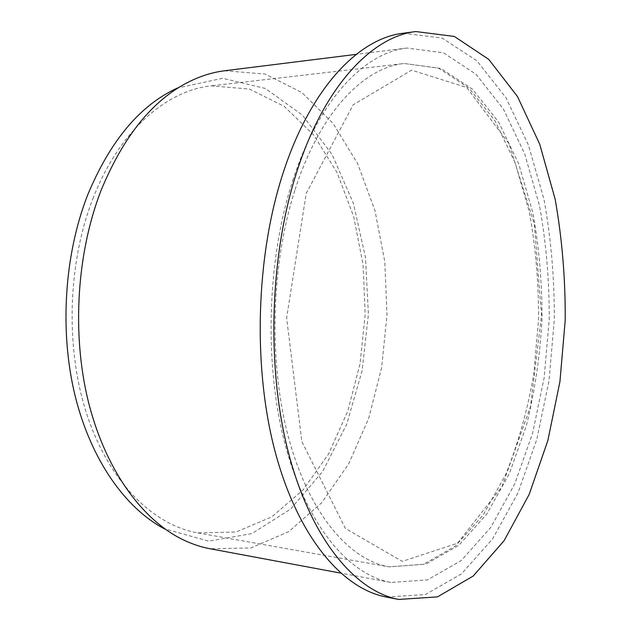 <?xml version="1.0" encoding="UTF-8"?>
<svg xmlns="http://www.w3.org/2000/svg" width="631" height="631" viewBox="0 0 631 631"><rect width="100%" height="100%" fill="white"/><g stroke="black" fill="none" stroke-linecap="round" stroke-linejoin="round"><path stroke-width="0.47" stroke-dasharray="3.15 2.37" d="M403.146 33.246L442.079 38.026L476.847 60.75L505.896 97.624L528.415 144.996L544.04 199.641C551.092 238.676 554.507 278.776 554.286 319.933L548.978 380.895L536.807 439.389L517.925 492.992L492.59 538.921L461.364 573.981L425.294 594.568L386.148 596.997M292.713 180.679C318.868 99.453 364.876 52.452 406.948 48.043L443.396 52.775L476.026 74.245L503.396 109.045L524.677 153.83L539.481 205.596C546.17 242.62 549.412 280.685 549.207 319.783L544.159 377.669L532.619 433.174L514.722 483.953L490.784 527.374L461.364 560.462L427.495 579.921L390.826 582.452C349.598 575.03 307.51 526.893 285.669 446.503C263.916 366.264 266.7 260.232 292.713 180.679M224.636 70.767L265.17 74.048L301.926 92.568L333.129 123.447L357.69 163.744L375.003 210.707L384.807 261.841L387 314.893L381.613 367.707L368.749 418.164L348.635 463.99L321.692 502.733L288.683 531.681L250.878 547.945L210.218 548.781M193.338 79.727L177.54 88.001L222.656 78.291L265.32 88.443L302.478 115.173L332.182 154.674L353.36 203.237L365.491 257.48L368.394 314.325L362.068 370.894L346.695 424.308L322.63 471.507L290.591 509.146L251.895 533.589L208.695 541.153L164.249 528.739L179.519 537.959M92.875 198.804C118.975 131.098 166.481 90.383 211.306 85.855L249.466 89.074L284.187 106.331L313.773 135.089L337.135 172.689L353.668 216.599L363.062 264.499L365.183 314.23L360.064 363.74L347.807 410.986L328.656 453.831L303.069 489.948L271.811 516.868L236.112 532.004L197.826 532.919C154.24 525.347 110.63 483.867 87.859 417.406C65.19 351.017 67.138 264.657 92.875 198.804M295.119 189.568C319.846 112.334 363.866 67.375 404.25 63.502L438.442 68.101L469.164 88.237L495.019 120.86L515.196 162.948L529.267 211.693C535.648 246.618 538.748 282.538 538.558 319.46L533.771 374.112C527.579 409.866 518.256 443.254 505.81 474.283L483.133 515.07L455.361 546.083L423.48 564.327L389.067 566.859C349.779 560.123 309.829 514.825 289.053 439.405C268.349 364.095 270.731 264.626 295.119 189.568M306.201 193.496L353.163 104.801L411.625 70.175L466.656 87.457L508.949 143.623L534.331 223.863L541.532 315.24L530.505 406.569L501.897 486.769L457.57 543.196L402.223 561.393L345.402 528.431L301.823 441.534L286.624 317.921L306.201 193.496M406.948 48.043L356.239 54.361M390.826 582.452L340.598 573.09M197.826 532.919L389.067 566.859L425.933 564.114L458.863 545.247L486.817 514.06L509.43 473.431L526.317 425.917C534.741 391.662 539.962 356.223 541.99 319.586C542.179 282.885 539.103 247.186 532.761 212.481L518.761 164.013L498.64 122.091L472.611 89.279L440.88 68.463L404.25 63.502L211.306 85.855"/><path stroke-width="0.95" d="M297.035 171.127C324.563 85.619 372.337 36.488 415.829 31.55L454.383 36.456L488.78 59.409L517.507 96.575L539.75 144.27L555.162 199.262C562.111 238.534 565.463 278.863 565.218 320.264L559.942 381.581L547.889 440.438L529.188 494.396L504.114 540.672L473.203 576.04L437.488 596.879L398.697 599.45C355.742 591.357 311.698 540.191 288.911 454.407C266.211 368.788 269.445 255.563 297.035 171.127M398.697 599.45L386.148 596.997C342.799 588.818 298.4 537.92 275.424 452.806C252.526 367.857 255.729 255.65 283.469 171.9C311.138 87.094 359.26 38.246 403.146 33.246L415.829 31.55M340.598 573.09L210.218 548.781C199.885 546.872 189.647 543.267 179.519 537.959C139.885 517.089 104.312 467.106 87.954 399.983C71.76 332.868 76.879 252.794 101.031 190.499C124.37 133.961 155.139 97.04 193.338 79.727C203.774 75.034 214.201 72.052 224.636 70.767L356.239 54.361M164.249 528.739C125.522 508.294 90.959 460.046 75.081 395.669C59.361 331.283 64.283 254.695 87.685 194.9C110.299 140.61 140.248 104.975 177.54 88.001"/></g></svg>
